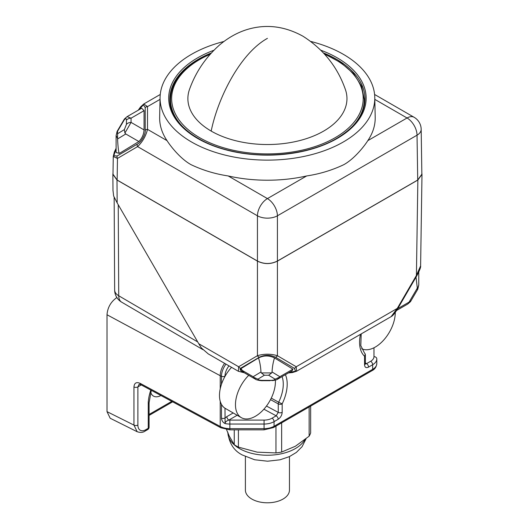 <?xml version="1.0" encoding="UTF-8"?>
<svg xmlns="http://www.w3.org/2000/svg" width="529" height="529" viewBox="0 0 529 529"><rect width="100%" height="100%" fill="white"/><g stroke="black" fill="none" stroke-linecap="round" stroke-linejoin="round"><path stroke-width="0.79" d="M231.55 367.344A28.255 16.313 120 0 0 224.997 376.39A28.255 16.313 120 0 0 219.482 395.494A28.255 16.313 120 0 0 224.997 408.223A28.255 16.313 120 0 0 225.334 408.428L241.317 417.652A28.255 16.313 120 0 0 263.085 410.081A28.255 16.313 120 0 0 275.417 381.654A28.255 16.313 120 0 0 275.371 380.113M266.471 406.047L278.254 412.389L276.184 415.814L272.065 418.188A11.301 6.527 180 0 1 264.07 420.099L229.857 420.099L229.857 424.04A14.124 8.153 180 0 1 225.089 423.564C222.96 422.512 221.75 420.714 221.472 418.168A2.711 1.567 0 0 0 224.997 418.016L226.848 416.614A2.824 1.633 -120 0 0 228.845 420.072C226.366 420.939 225.116 422.102 225.089 423.564L224.997 408.223M248.736 375.326A28.255 16.313 120 0 0 235.465 404.718A28.255 16.313 120 0 0 241.317 417.652M271.265 398.132L278.677 402.232L278.254 403.891L278.254 412.389A2.824 1.633 0 0 0 282.182 412.349C281.937 415.285 280.608 417.593 278.181 419.272A2.824 1.633 -120 0 0 276.184 415.814L263.898 409.195M364.547 364.792A2.824 1.633 0 0 0 365.374 363.641L365.374 355.052A2.824 1.633 180 0 1 364.547 356.209L364.547 364.798C364.785 367.457 366.121 368.224 368.548 367.1A2.824 1.633 60 0 0 366.544 363.641L365.387 363.899M225.982 364.131A13.966 8.061 120 0 0 221.472 376.311A14.124 8.153 180 0 1 220.223 375.709A14.124 7.869 -61.7 0 1 224.6 363.33M117.002 297.45C110.931 301.636 107.599 307.402 107.01 314.755L107.01 411.648L110.184 418.247L137.163 431.724L133.956 425.104L133.956 386.93C134.326 382.93 136.396 381.74 140.159 383.353A2.824 1.574 118.3 0 0 140.747 384.649L220.811 427.756A2.824 1.574 -61.7 0 1 220.223 426.46L220.223 401.293M141.276 384.933L137.884 386.897L139.114 384.272L140.747 384.649M150.705 392.293A15.539 8.973 120 0 0 153.476 396.089A15.539 8.973 120 0 0 160.915 395.507M149.085 427.121A2.824 2.824 0 0 1 147.677 429.588A2.824 1.633 -120 0 0 148.259 428.298A2.824 1.633 0 0 0 149.085 427.141L149.085 402.814A2.824 1.633 180 0 1 148.259 403.971L148.259 401.663M373.977 347.765L373.977 356.645A2.824 2.308 0 0 1 376.8 358.953L376.8 363.568C376.417 366.914 374.843 369.268 372.079 370.631A2.824 1.633 -120 0 0 372.667 369.335L372.667 364.719L368.548 367.1M361.664 348.71A28.255 16.313 120 0 0 383.261 340.55A28.255 16.313 120 0 0 395.282 312.447A28.255 16.313 120 0 0 395.282 312.441M208.267 353.901L201.337 347.923L198.759 343.738L117.167 202.898L113.636 196.021L112.981 190.321M257.438 261.121L257.438 355.706C264.097 353.709 270.755 353.709 277.414 355.706L277.414 261.121C270.755 264.381 264.097 264.381 257.438 261.121L116.995 180.039L112.862 174.306L113.014 173.062M238.427 371.312L238.632 366.756A2.824 2.314 59.6 0 0 240.629 368.244L259.435 357.194C264.764 354.708 270.088 354.708 275.417 357.194L294.223 368.244L295.618 371.107L288.741 372.753M421.838 173.062L421.99 174.345L417.857 180.039L416.416 275.45L397.272 308.414L391.11 316.646L296.425 371.312M277.414 261.121L417.857 180.039M417.718 180.039L417.037 135.186A14.124 8.153 179.1 0 0 421.177 129.307L421.851 174.2L417.718 180.039L277.414 261.042C270.755 264.302 264.097 264.302 257.438 261.042L117.134 180.039L113.001 174.2L113.266 156.478L117.464 158.435L137.6 146.606C142.572 141.812 145.878 136.065 147.518 129.367L147.518 106.6L143.762 103.995L140.555 106.944L138.221 110.224M416.025 277.136L417.315 288.107L409.096 302.099L397.709 308.672L397.272 308.414L296.22 366.756L296.538 371.246L292.53 372.528L288.431 372.932M292.94 369.156L292.12 370.803L277.474 379.26L279.841 376.721L292.94 369.156L274.498 357.921C269.168 355.316 263.845 355.316 258.516 357.921C259.884 362.22 260.698 366.908 260.962 371.973L261.313 372.925L271.701 372.925L272.051 371.973C272.316 366.908 273.129 362.22 274.498 357.921M240.073 369.156L253.166 376.721L255.54 379.26L240.893 370.803L240.073 369.156L258.516 357.921M420.608 265.869L416.416 275.45L416.859 275.695C419.728 270.266 420.978 266.993 420.608 265.875L421.99 174.345M407.747 304.043L409.955 301.788L409.096 302.099M417.315 288.107L417.507 288.741L418.77 285.019L418.77 272.091M410.504 300.988L409.955 301.788L410.504 300.988M417.308 289.409L417.507 288.741L417.308 289.409M255.54 379.26C255.494 379.769 261.095 380.966 262.847 380.688L262.847 380.364C259.984 380.371 258.344 379.974 257.914 379.161L264.361 375.233L268.653 375.233L275.1 379.161L278.776 377.521M257.914 379.161L254.237 377.521M264.361 375.233L261.313 372.925M268.653 375.233L271.701 372.925M310.926 41.48A107.361 61.986 180 0 1 343.341 54.315A107.361 61.986 180 0 1 374.777 97.382L375.2 117.22A107.784 62.23 0 0 1 367.814 140.641C363.846 146.917 353.841 159.249 343.685 164.731C332.067 170.239 319.721 173.981 306.661 175.945A107.784 62.23 0 0 1 228.191 175.945L267.423 198.593L306.661 175.945M374.777 97.382A107.361 61.986 180 0 1 309.121 155.262A107.361 61.986 180 0 1 191.511 141.977A107.361 61.986 180 0 1 160.075 97.382A107.361 61.986 180 0 1 223.926 41.48M160.075 97.382L159.652 117.22A107.784 62.23 0 0 0 167.038 140.641C171.006 146.917 181.011 159.249 191.167 164.731C202.786 170.239 215.131 173.981 228.191 175.945M124.355 119.071L117.101 131.41L116.102 135.655L116.102 152.57L119.415 153.364L138.876 141.534C142.07 138.234 143.795 134.353 144.053 129.909L144.053 110.68L131.066 118.179A5.654 4.616 180 0 0 126.451 120.129C126.464 118.463 125.77 118.317 124.368 119.686L117.564 131.265L117.557 138.968L125.776 133.976L124.917 133.05L131.066 122.404L144.053 129.909M127.013 116.697L141.712 108.207L144.053 110.68M138.876 141.534L125.776 133.976M119.415 153.364C118.668 153.033 118.053 148.232 117.557 138.968M116.102 135.655L117.365 137.924M124.381 119.032L127.072 116.664L131.066 118.179L131.066 122.404A5.654 4.616 0 0 0 126.451 124.355L126.451 120.129M126.451 124.355L124.368 129.612L124.917 133.05M170.358 104.802A97.468 56.272 180 0 1 170.523 103.863M364.329 103.863A97.468 56.272 180 0 1 364.494 104.802M189.693 88.859A79.542 45.924 -0 0 0 211.183 131.08A79.542 45.924 -0 0 0 305.537 138.915A79.542 45.924 -0 0 0 345.153 88.859C337.224 66.608 323.159 49.065 302.965 36.23C285.521 26.602 267.886 24.089 250.058 28.705C239.333 31.502 229.236 36.865 219.766 44.786C205.946 57.026 195.922 71.719 189.693 88.859M211.183 131.08C217.888 97.977 240.106 53.502 267.423 38.352M226.538 429.594L229.222 436.008L234.254 444.717L234.254 429.846M238.407 429.846L238.407 447.117L257.187 452.15L275.966 452.93L275.966 426.116M281.646 422.836L281.646 452.05L295.394 446.245L309.141 436.174L309.141 406.966M310.662 406.087L310.662 432.894A44.072 25.445 0 0 1 309.141 436.174M289.462 456.58L289.462 490.072A22.039 12.722 180 0 1 275.86 501.829A22.039 12.722 180 0 1 251.844 499.065A22.039 12.722 180 0 1 245.39 490.072L245.39 456.58M234.254 444.717A44.072 25.445 0 0 0 236.258 445.954A44.072 25.445 0 0 0 238.407 447.117M275.966 452.93A44.072 25.445 0 0 0 281.646 452.05M282.069 376.602A30.755 17.755 120 0 1 283.273 384.14A30.755 17.755 120 0 1 278.677 402.232L282.175 403.852L282.182 412.349M285.402 374.677A33.578 19.388 120 0 1 282.175 403.852A2.824 1.633 180 0 1 278.254 403.891L270.511 399.62M226.848 416.614L233.183 412.957M221.472 384.305L221.472 376.311A2.711 1.567 180 0 0 224.997 376.159L224.997 376.39M221.472 418.168L221.472 404.381M220.223 388.835L220.223 375.709L107.01 314.755M140.159 383.353L220.223 426.46A14.124 8.153 0 0 0 229.857 428.655L229.857 429.846L220.811 427.756M229.857 424.04L229.857 428.655L264.07 428.655L264.07 424.04L229.857 424.04M229.857 420.099A11.301 6.527 180 0 1 228.845 420.072L237.177 415.265M360.467 334.341A33.578 19.388 120 0 0 364.547 356.209A2.824 2.288 132.4 0 0 364.455 352.969L360.804 345.655L361.201 333.918M278.181 419.272L274.062 421.653L274.062 426.262L372.667 369.335A14.124 8.153 0 0 0 376.8 363.568M224.997 376.165A11.288 6.513 -60 0 1 228.991 365.87M376.8 358.953A14.124 8.153 180 0 1 372.667 364.719A2.824 1.633 -120 0 0 370.664 361.261A11.301 6.527 180 0 0 373.977 356.645L373.977 355.772M150.811 390.065A33.902 19.573 120 0 0 148.259 403.971L148.259 428.298L145.865 429.68A11.294 6.52 -60 0 1 137.884 425.065A2.824 1.633 0 0 1 133.956 425.104L107.01 411.648M137.884 425.065L137.884 386.897A2.824 1.633 180 0 1 133.956 386.937M149.085 414.458L171.786 401.359M145.865 429.68A2.824 1.633 60 0 1 145.283 430.97L145.283 430.97A2.824 1.633 60 0 1 145.277 430.976C143.075 432.603 140.33 432.834 137.057 431.664M264.07 429.846L264.07 428.655A14.124 8.153 0 0 0 274.062 426.262A2.824 1.633 60 0 1 273.473 427.558L264.07 429.846L229.857 429.846M272.065 418.188A2.824 1.633 60 0 1 274.062 421.653A14.124 8.153 180 0 1 264.07 424.04L264.07 420.099M365.374 362.914L366.544 363.641L370.664 361.261M365.374 363.641L365.427 364.064L365.155 363.793M114.152 197.205L114.648 290.037A14.124 8.206 -0.3 0 0 118.727 295.764A14.124 8.206 120.3 0 0 121.65 302.158L202.858 349.623M197.714 341.932L118.727 295.764L118.238 204.743M116.995 180.039L117.167 202.898M198.759 343.738L238.632 366.756L257.438 355.706A2.824 2.314 -120.4 0 0 259.435 357.194M275.417 357.194A2.824 2.314 120.4 0 0 277.414 355.706L296.22 366.756A2.824 2.314 120.4 0 1 294.223 368.244M243.962 372.568L240.629 368.244M260.962 371.973L253.166 376.721M279.841 376.721L272.051 371.973M275.1 379.161C274.67 379.974 273.03 380.371 270.167 380.364L272.528 380.596C275.682 380.086 277.328 379.637 277.474 379.26M262.847 380.364L270.167 380.364M277.414 261.042L277.414 215.799A14.124 8.014 180 0 1 257.438 215.799L257.438 261.042M367.814 140.641L407.052 117.987A14.124 8.153 -120 0 1 417.037 135.186L277.414 215.799A14.124 8.153 60 0 0 267.423 198.593A14.124 8.153 -60 0 0 257.438 215.799L137.6 146.606A2.824 2.295 -120.4 0 1 137.289 144.139L117.154 155.969A2.824 2.295 59.6 0 0 117.464 158.435L117.134 180.039M117.154 155.969L113.834 155.791L116.102 148.642M138.532 110.045L143.438 104.854L145.21 107.579L145.21 130.339A2.824 2.308 0 0 1 147.518 129.367L167.038 140.641M160.036 99.379L147.518 106.6A2.824 2.308 180 0 0 145.21 107.579M421.177 129.307A14.124 14.124 0 0 0 414.114 117.286A14.124 8.153 -60 0 0 407.052 117.987L374.816 99.379M145.21 130.339C145.832 134.102 140.893 142.731 137.289 144.139M124.368 129.612L117.564 133.744M213.835 50.281A98.718 56.993 0 0 0 197.621 57.846A98.718 56.993 0 0 0 197.621 138.446A98.718 56.993 0 0 0 337.231 138.446A98.718 56.993 0 0 0 321.01 50.281M211.276 52.979A97.587 56.339 0 0 0 198.421 59.222A97.587 56.339 0 0 0 169.842 99.406C169.485 121.353 194.989 143.075 231.695 151.043C266.98 159.308 310.159 154.078 336.662 138.393C355.104 127.37 364.554 114.376 365.01 99.406A97.587 56.339 0 0 0 323.576 52.979M364.329 105.635L364.329 99.531A96.906 55.948 180 0 1 350.826 128.018M324.78 54.322A95.775 55.294 180 0 1 335.148 137.705A95.775 55.294 180 0 1 199.704 137.705A95.775 55.294 180 0 1 199.704 59.506A95.775 55.294 180 0 1 210.073 54.322M184.026 128.018A96.906 55.948 180 0 1 170.523 99.531C170.96 83.86 180.501 70.496 199.135 59.453L210.509 53.832M227.887 432.967A39.556 22.833 0 0 0 239.458 448.552A39.556 22.833 0 0 0 304.902 439.705M149.085 415.417L172.639 401.822M147.677 429.588L145.283 430.97M151.314 390.336L149.085 402.814M372.079 370.631L273.473 427.558M365.374 355.052A2.824 2.824 0 0 0 364.455 352.969M114.648 290.037A14.124 14.124 0 0 0 121.65 302.158M112.988 190.909L112.862 174.306M244.338 372.786L238.314 371.246L208.082 353.795M416.859 275.695L397.715 308.658C394.918 313.261 392.71 315.925 391.11 316.646M396.618 310.47L407.799 304.01L410.484 301.649M410.517 301.603L417.765 289.264L418.77 285.019M262.847 380.688L270.167 380.688M116.102 148.292L114.357 151.988L113.266 156.478M160.254 94.473L143.762 103.995M414.114 117.286L374.598 94.473M364.329 99.531L361.631 86.26L353.709 73.789L341.046 62.792L324.343 53.832M170.523 105.635L170.523 99.531M306.066 438.766L302.105 446.655L296.319 452.454L289.389 456.62L280.066 459.794L267.555 461.209L254.628 459.754L242.381 455.013C233.924 450.768 229.083 443.229 227.873 432.405"/></g></svg>
